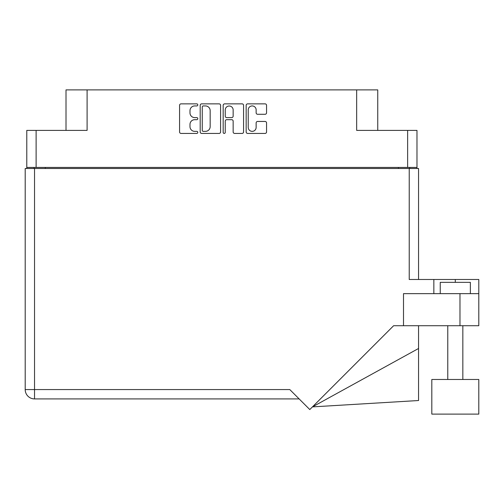 <?xml version="1.0" encoding="UTF-8"?>
<svg xmlns="http://www.w3.org/2000/svg" width="504" height="504" viewBox="0 0 504 504"><rect width="100%" height="100%" fill="white"/><g stroke="black" fill="none" stroke-linecap="round" stroke-linejoin="round"><path stroke-width="0.76" d="M248.233 127.405A3.956 3.956 0 0 0 252.183 131.361A3.956 3.956 0 0 0 256.139 127.405L256.139 122.932A1.481 1.481 0 0 1 257.613 121.451L265.079 121.451A1.481 1.481 0 0 1 266.559 122.932L266.559 131.947A1.481 1.481 0 0 1 265.079 133.428L247.64 133.428A1.481 1.481 0 0 1 246.16 131.947L246.16 105.342A1.481 1.481 0 0 1 247.64 103.862L265.079 103.862A1.481 1.481 0 0 1 266.559 105.342L266.559 112.808A1.481 1.481 0 0 1 265.079 114.282L257.613 114.282A1.481 1.481 0 0 1 256.139 112.808L256.139 109.885A3.956 3.956 0 0 0 252.183 105.934A3.956 3.956 0 0 0 248.233 109.885L248.233 127.405M224.211 133.428A1.033 1.033 0 0 0 225.244 132.394L225.244 121.162A1.481 1.481 0 0 1 226.724 119.681L231.676 119.681A1.481 1.481 0 0 1 233.15 121.162L233.15 131.947A1.481 1.481 0 0 0 234.631 133.428L242.096 133.428A1.481 1.481 0 0 0 243.571 131.947L243.571 105.342A1.481 1.481 0 0 0 242.096 103.862L224.652 103.862A1.481 1.481 0 0 0 223.171 105.342L223.171 132.394A1.033 1.033 0 0 0 224.211 133.428M416.978 168.493L416.978 130.391L416.978 167.441L26.781 167.441L26.781 130.391L26.781 168.493M220.588 131.947L220.588 105.342A1.481 1.481 0 0 0 219.108 103.862L201.663 103.862A1.481 1.481 0 0 0 200.189 105.342L200.189 131.947A1.481 1.481 0 0 0 201.663 133.428L219.108 133.428A1.481 1.481 0 0 0 220.588 131.947M194.72 105.934L196.749 105.934A1.033 1.033 0 0 0 197.788 104.901A1.033 1.033 0 0 0 196.749 103.862L181.043 103.862A1.481 1.481 0 0 0 179.569 105.342L179.569 131.947A1.481 1.481 0 0 0 181.043 133.428L196.749 133.428A1.033 1.033 0 0 0 197.788 132.394A1.033 1.033 0 0 0 196.749 131.361L194.72 131.361A4.731 4.731 0 0 1 189.989 126.63L189.989 124.412A4.731 4.731 0 0 1 194.72 119.681L196.749 119.681A1.033 1.033 0 0 0 197.788 118.648A1.033 1.033 0 0 0 196.749 117.608L194.72 117.608A4.731 4.731 0 0 1 189.989 112.883L189.989 110.666A4.731 4.731 0 0 1 194.72 105.934M26.781 130.391L87.097 130.391L87.097 89.882L377.748 89.882L377.748 130.391M356.668 89.882L356.668 130.391L416.978 130.391M66.011 130.391L66.011 89.882L87.097 89.882M34.007 168.493L34.007 167.441M203.295 105.934A1.033 1.033 0 0 0 202.255 106.968L202.255 130.322A1.033 1.033 0 0 0 203.295 131.361L205.437 131.361A4.731 4.731 0 0 0 210.168 126.63L210.168 110.666A4.731 4.731 0 0 0 205.437 105.934L203.295 105.934M233.15 109.96A3.956 3.956 0 0 0 229.2 106.01A3.956 3.956 0 0 0 225.244 109.96L225.244 116.134A1.481 1.481 0 0 0 226.724 117.608L231.676 117.608A1.481 1.481 0 0 0 233.15 116.134L233.15 109.96M409.752 167.441L409.752 168.493L409.752 167.441M431.815 379.481L431.815 414.118L478.8 414.118L478.8 379.481L431.815 379.481L431.815 414.118M440.244 293.643L440.244 282.347L470.364 282.347L470.364 293.643M25.2 168.493L25.2 389.573L25.2 168.493L34.537 168.493L34.537 389.573L289.8 389.573L309.784 409.557L393.624 325.716L403.502 325.716L403.502 293.643L478.8 293.643L478.8 325.716L459.976 325.716L459.976 293.643M34.537 168.493L409.223 168.493L409.223 279.487L433.849 279.487L433.849 293.643M403.502 325.716L459.976 325.716M409.223 168.493L418.559 168.493L418.559 279.487M299.137 398.91L34.537 398.91L34.537 389.573L25.2 389.573A9.337 9.337 0 0 0 34.537 398.91A9.337 9.337 0 0 1 25.2 389.573M478.8 293.643L478.8 279.487L433.849 279.487M418.559 348.478L418.559 400.522L312.448 406.892L418.559 348.478L418.559 325.716M36.118 130.391L36.118 167.441M407.641 167.441L407.641 130.391M398.456 168.493L398.456 167.441M45.303 167.441L45.303 168.493M455.307 282.347L455.307 279.487M462.836 379.481L462.836 325.716M447.779 379.481L447.779 325.716"/></g></svg>
